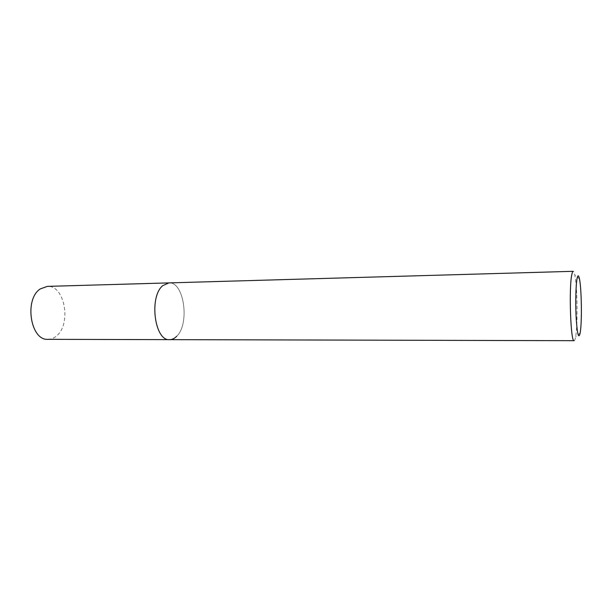 <?xml version="1.0" encoding="UTF-8"?>
<svg xmlns="http://www.w3.org/2000/svg" width="612" height="612" viewBox="0 0 612 612"><rect width="100%" height="100%" fill="white"/><g stroke="black" fill="none" stroke-linecap="round" stroke-linejoin="round"><path stroke-width="0.46" stroke-dasharray="3.06 2.29" d="M574.117 340.685C574.653 340.655 575.142 339.43 575.586 337.021L575.67 336.562C577.904 324.498 577.353 286.248 574.775 274.941C574.27 272.539 573.75 271.33 573.207 271.315M176.692 336.271C190.011 323.932 184.097 281.451 168.935 282.897C184.097 281.451 190.011 323.932 176.692 336.271C174.527 338.497 172.186 339.622 169.677 339.645M48.019 339.331C50.934 339.316 53.649 338.268 56.182 336.187C71.742 324.658 64.956 284.901 47.323 286.385M579.465 278.904L574.775 274.941M580.168 332.936L575.586 337.021"/><path stroke-width="0.92" d="M573.207 271.315C572.725 271.338 572.274 272.378 571.853 274.436C568.732 287.579 570.682 342.972 574.117 340.685L169.677 339.645C154.614 341.389 148.747 296.598 162.869 285.582L168.935 282.897L47.323 286.385L40.277 288.925C23.899 299.276 30.539 340.93 48.019 339.331L169.677 339.645C154.614 341.389 148.747 296.598 162.869 285.582L168.935 282.897L573.207 271.315M577.055 278.575C577.82 274.819 578.623 274.926 579.465 278.904C581.599 288.642 582.081 322.134 580.23 332.538L580.168 332.936C578.684 339.362 577.384 334.818 576.244 319.288C575.364 304.562 575.762 285.177 577.055 278.575M176.692 336.271C174.527 338.497 172.186 339.622 169.677 339.645"/></g></svg>

